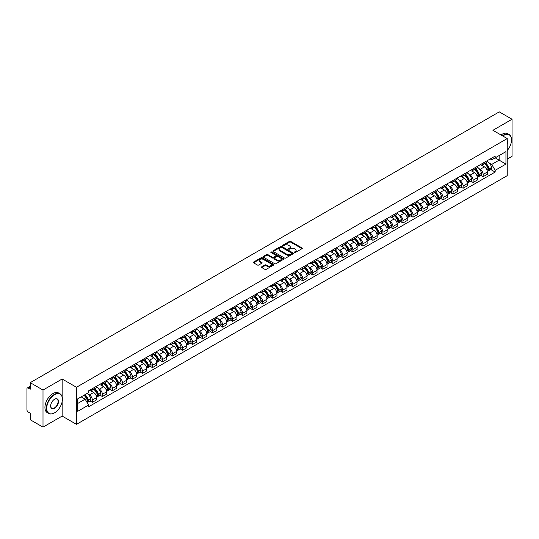<?xml version="1.0" encoding="UTF-8"?>
<svg xmlns="http://www.w3.org/2000/svg" width="539" height="539" viewBox="0 0 539 539"><rect width="100%" height="100%" fill="white"/><g stroke="black" fill="none" stroke-linecap="round" stroke-linejoin="round"><path stroke-width="0.81" d="M294.442 252.542A0.627 0.357 0 0 0 295.325 252.542L302.022 248.674A0.889 0.512 0 0 0 302.285 248.311A0.889 0.512 0 0 0 302.022 247.947L290.676 241.398A0.889 0.512 0 0 0 289.416 241.398L282.712 245.265A0.627 0.357 0 0 0 283.595 245.771L284.464 245.272A2.857 1.651 0 0 1 288.5 245.272L289.443 245.818A2.857 1.651 0 0 1 290.278 246.983A2.857 1.651 0 0 1 289.443 248.149L288.581 248.647A0.627 0.357 0 0 0 289.463 249.159L290.326 248.661A2.857 1.651 0 0 1 294.361 248.661L295.311 249.207A2.857 1.651 0 0 1 296.147 250.365A2.857 1.651 0 0 1 295.311 251.531L294.442 252.036A0.627 0.357 0 0 0 294.442 252.542L294.442 252.036M261.732 266.805A0.889 0.512 0 0 0 261.476 267.169A0.889 0.512 0 0 0 261.732 267.533L264.918 269.372A0.889 0.512 0 0 0 266.178 269.372L273.617 265.073A0.889 0.512 0 0 0 273.879 264.71A0.889 0.512 0 0 0 273.617 264.346L262.271 257.797A0.889 0.512 0 0 0 261.011 257.797L253.566 262.089A0.889 0.512 0 0 0 253.31 262.453A0.889 0.512 0 0 0 253.566 262.816L257.413 265.04A0.889 0.512 0 0 0 258.673 265.04L261.86 263.2A0.889 0.512 0 0 0 262.122 262.837A0.889 0.512 0 0 0 261.86 262.473L259.953 261.375A2.385 1.374 0 0 1 259.252 260.398A2.385 1.374 0 0 1 260.728 259.124A2.385 1.374 0 0 1 263.328 259.421L270.8 263.739A2.385 1.374 0 0 1 271.494 264.71A2.385 1.374 0 0 1 270.026 265.983A2.385 1.374 0 0 1 267.425 265.687L266.178 264.966A0.889 0.512 0 0 0 264.918 264.966L261.732 266.805L261.732 267.533M76.477 387.265L62.153 378.998L43.005 390.047L30.224 382.663L499.269 111.869L512.05 119.247L492.909 130.297L507.233 138.57L76.477 387.265L76.477 424.348L507.233 175.653L507.233 138.57M284.525 258.053A0.889 0.512 0 0 0 285.785 258.053L293.229 253.754A0.889 0.512 0 0 0 293.486 253.391A0.889 0.512 0 0 0 293.229 253.027L281.877 246.471A0.889 0.512 0 0 0 280.617 246.471L273.179 250.77A0.889 0.512 0 0 0 272.916 251.134A0.889 0.512 0 0 0 273.179 251.497L284.525 258.053M271.252 252.676A0.627 0.357 0 0 1 271.885 252.764L283.413 259.421L275.981 263.712A0.889 0.512 0 0 1 274.722 263.712L263.376 257.157L266.556 255.331L266.556 254.59L263.376 256.429A0.889 0.512 0 0 0 263.113 256.793A0.889 0.512 0 0 0 263.376 257.157L263.376 256.429M266.556 255.331A0.889 0.512 0 0 1 267.816 255.331L267.816 254.59A0.889 0.512 0 0 0 266.556 254.59M267.816 254.59L272.417 257.251A0.889 0.512 0 0 0 273.684 257.251L275.793 256.032A0.889 0.512 0 0 0 276.056 255.668A0.889 0.512 0 0 0 275.793 255.304L271.002 252.535A0.627 0.357 0 0 1 271.885 252.023L283.42 258.686A0.889 0.512 0 0 1 283.682 259.05A0.889 0.512 0 0 1 283.42 259.414L283.42 258.686M43.005 390.047L43.005 427.131L30.224 419.753L30.224 413.191L28.237 412.039A1.819 1.051 -120 0 1 26.95 409.815L26.95 388.821A1.819 1.051 -120 0 1 27.327 387.992L30.224 386.315M507.233 159.113L512.05 156.337L512.05 119.247M43.005 427.131L62.153 416.081L76.477 424.348M30.224 382.663L30.224 389.232L28.237 388.08A1.819 1.051 -120 0 0 27.327 387.992M483.146 163.047A4.177 2.412 60 0 1 482.277 164.921L486.522 162.475A4.177 2.412 -120 0 0 487.384 160.595M479.124 168.694L480.188 169.313A4.177 2.412 60 0 1 483.146 174.434L487.384 171.981A4.177 2.412 -120 0 0 484.426 166.868L481.394 165.116M487.384 171.981L487.384 174.245L483.146 176.691L480.849 175.364M482.277 164.921A4.177 2.412 60 0 1 480.222 164.732M483.146 174.434L483.146 176.691M473.121 168.828A4.177 2.412 60 0 1 472.258 170.708L476.496 168.262A4.177 2.412 -120 0 0 477.365 166.383M470.823 181.151L473.121 182.478L477.365 180.033L477.365 177.769A4.177 2.412 -120 0 0 474.408 172.648L471.376 170.897M472.258 170.708A4.177 2.412 60 0 1 470.203 170.519M469.098 174.481L470.17 175.101A4.177 2.412 60 0 1 473.121 180.215L473.121 182.478M463.102 174.616A4.177 2.412 60 0 1 462.24 176.496L466.478 174.043A4.177 2.412 -120 0 0 467.34 172.17M460.805 186.939L463.102 188.266L467.34 185.814L467.34 183.556A4.177 2.412 -120 0 0 464.389 178.436L461.35 176.684M462.24 176.496A4.177 2.412 60 0 1 460.178 176.307M459.08 180.269L460.151 180.882A4.177 2.412 60 0 1 463.102 186.002L463.102 188.266M453.083 180.403A4.177 2.412 60 0 1 452.214 182.276L456.459 179.831A4.177 2.412 -120 0 0 457.321 177.958M450.786 192.719L453.083 194.047L457.321 191.601L457.321 189.337A4.177 2.412 -120 0 0 454.37 184.223L451.332 182.472M452.214 182.276A4.177 2.412 60 0 1 450.159 182.088M449.061 186.049L450.126 186.669A4.177 2.412 60 0 1 453.083 191.79L453.083 194.047M443.065 186.184A4.177 2.412 60 0 1 442.196 188.064L446.433 185.618A4.177 2.412 -120 0 0 447.303 183.738M440.761 198.507L443.065 199.834L447.303 197.389L447.303 195.125A4.177 2.412 -120 0 0 444.345 190.004L441.313 188.252M442.196 188.064A4.177 2.412 60 0 1 440.141 187.875M439.036 191.837L440.107 192.457A4.177 2.412 60 0 1 443.065 197.57L443.065 199.834M433.039 191.972A4.177 2.412 60 0 1 432.177 193.851L436.415 191.399A4.177 2.412 -120 0 0 437.284 189.526M430.742 204.294L433.039 205.622L437.284 203.169L437.284 200.912A4.177 2.412 -120 0 0 434.326 195.792L431.294 194.04M432.177 193.851A4.177 2.412 60 0 1 430.122 193.663M429.017 197.624L430.088 198.237A4.177 2.412 60 0 1 433.039 203.358L433.039 205.622M423.021 197.759A4.177 2.412 60 0 1 422.158 199.632L426.396 197.186A4.177 2.412 -120 0 0 427.259 195.313M420.723 210.075L423.021 211.403L427.259 208.957L427.259 206.693A4.177 2.412 -120 0 0 424.308 201.579L421.269 199.828M422.158 199.632A4.177 2.412 60 0 1 420.097 199.443M418.998 203.405L420.063 204.025A4.177 2.412 60 0 1 423.021 209.145L423.021 211.403M413.002 203.547A4.177 2.412 60 0 1 412.133 205.42L416.377 202.974A4.177 2.412 -120 0 0 417.24 201.094M410.698 215.863L413.002 217.19L417.24 214.744L417.24 212.481A4.177 2.412 -120 0 0 414.282 207.36L411.25 205.608M412.133 205.42A4.177 2.412 60 0 1 410.078 205.231M408.98 209.193L410.044 209.812A4.177 2.412 60 0 1 413.002 214.926L413.002 217.19M402.977 209.327A4.177 2.412 60 0 1 402.114 211.207L406.352 208.755A4.177 2.412 -120 0 0 407.221 206.882M400.679 221.65L402.977 222.978L407.221 220.532L407.221 218.268A4.177 2.412 -120 0 0 404.263 213.148L401.232 211.396M402.114 211.207A4.177 2.412 60 0 1 400.059 211.018M398.954 214.98L400.026 215.593A4.177 2.412 60 0 1 402.977 220.714L402.977 222.978M392.958 215.115A4.177 2.412 60 0 1 392.096 216.988L396.333 214.542A4.177 2.412 -120 0 0 397.196 212.669M390.66 227.431L392.958 228.758L397.196 226.313L397.196 224.049A4.177 2.412 -120 0 0 394.245 218.935L391.206 217.183M392.096 216.988A4.177 2.412 60 0 1 390.034 216.799M388.936 220.768L390.007 221.381A4.177 2.412 60 0 1 392.958 226.501L392.958 228.758M382.939 220.902A4.177 2.412 60 0 1 382.07 222.775L386.315 220.33A4.177 2.412 -120 0 0 387.177 218.45M380.642 233.219L382.939 234.546L387.177 232.1L387.177 229.836A4.177 2.412 -120 0 0 384.226 224.723L381.188 222.964M382.07 222.775A4.177 2.412 60 0 1 380.015 222.587M378.917 226.548L379.982 227.168A4.177 2.412 60 0 1 382.939 232.282L382.939 234.546M372.921 226.683A4.177 2.412 60 0 1 372.051 228.563L376.289 226.111A4.177 2.412 -120 0 0 377.159 224.237M370.616 239.006L372.921 240.333L377.159 237.888L377.159 235.624A4.177 2.412 -120 0 0 374.201 230.503L371.169 228.752M372.051 228.563A4.177 2.412 60 0 1 369.997 228.374M368.892 232.336L369.963 232.949A4.177 2.412 60 0 1 372.921 238.07L372.921 240.333M362.895 232.471A4.177 2.412 60 0 1 362.033 234.344L366.271 231.898A4.177 2.412 -120 0 0 367.133 230.025M360.598 244.794L362.895 246.121L367.14 243.668L367.14 241.405A4.177 2.412 -120 0 0 364.182 236.291L361.15 234.539M362.033 234.344A4.177 2.412 60 0 1 359.978 234.155M358.873 238.123L359.944 238.737A4.177 2.412 60 0 1 362.895 243.857L362.895 246.121M352.877 238.258A4.177 2.412 60 0 1 352.014 240.131L356.252 237.686A4.177 2.412 -120 0 0 357.114 235.806M350.579 250.574L352.877 251.902L357.114 249.456L357.114 247.192A4.177 2.412 -120 0 0 354.163 242.078L351.125 240.327M352.014 240.131A4.177 2.412 60 0 1 349.952 239.943M348.854 243.904L349.919 244.524A4.177 2.412 60 0 1 352.877 249.638L352.877 251.902M342.858 244.039A4.177 2.412 60 0 1 341.989 245.919L346.227 243.466A4.177 2.412 -120 0 0 347.096 241.593M340.554 256.362L342.858 257.689L347.096 255.243L347.096 252.98A4.177 2.412 -120 0 0 344.138 247.859L341.106 246.107M341.989 245.919A4.177 2.412 60 0 1 339.934 245.73M338.829 249.692L339.9 250.312A4.177 2.412 60 0 1 342.858 255.425L342.858 257.689M332.832 249.826A4.177 2.412 60 0 1 331.97 251.7L336.208 249.254A4.177 2.412 -120 0 0 337.077 247.381M330.535 262.149L332.832 263.477L337.077 261.024L337.077 258.767A4.177 2.412 -120 0 0 334.119 253.647L331.087 251.895M331.97 251.7A4.177 2.412 60 0 1 329.915 251.511M328.81 255.479L329.881 256.092A4.177 2.412 60 0 1 332.832 261.213L332.832 263.477M322.814 255.614A4.177 2.412 60 0 1 321.951 257.487L326.189 255.041A4.177 2.412 -120 0 0 327.052 253.162M320.516 267.93L322.814 269.257L327.052 266.812L327.052 264.548A4.177 2.412 -120 0 0 324.101 259.434L321.062 257.682M321.951 257.487A4.177 2.412 60 0 1 319.89 257.298M318.792 261.26L319.863 261.88A4.177 2.412 60 0 1 322.814 266.994L322.814 269.257M312.795 261.395A4.177 2.412 60 0 1 311.926 263.275L316.171 260.822A4.177 2.412 -120 0 0 317.033 258.949M310.498 273.718L312.795 275.045L317.033 272.599L317.033 270.335A4.177 2.412 -120 0 0 314.082 265.215L311.043 263.463M311.926 263.275A4.177 2.412 60 0 1 309.871 263.086M308.773 267.048L309.837 267.667A4.177 2.412 60 0 1 312.795 272.781L312.795 275.045M302.777 267.182A4.177 2.412 60 0 1 301.907 269.055L306.145 266.61A4.177 2.412 -120 0 0 307.014 264.737M300.472 279.505L302.777 280.832L307.014 278.38L307.014 276.123A4.177 2.412 -120 0 0 304.057 271.002L301.025 269.251M301.907 269.055A4.177 2.412 60 0 1 299.852 268.867M298.747 272.835L299.819 273.448A4.177 2.412 60 0 1 302.777 278.569L302.777 280.832M292.751 272.97A4.177 2.412 60 0 1 291.889 274.843L296.127 272.397A4.177 2.412 -120 0 0 296.989 270.517M290.454 285.286L292.751 286.613L296.996 284.168L296.996 281.904A4.177 2.412 -120 0 0 294.038 276.79L291.006 275.038M291.889 274.843A4.177 2.412 60 0 1 289.827 274.654M288.729 278.616L289.8 279.236A4.177 2.412 60 0 1 292.751 284.356L292.751 286.613M282.732 278.751A4.177 2.412 60 0 1 281.87 280.63L286.108 278.178A4.177 2.412 -120 0 0 286.97 276.305M280.435 291.073L282.732 292.401L286.97 289.955L286.97 287.691A4.177 2.412 -120 0 0 284.019 282.571L280.981 280.819M281.87 280.63A4.177 2.412 60 0 1 279.808 280.442M278.71 284.403L279.775 285.023A4.177 2.412 60 0 1 282.732 290.137L282.732 292.401M272.714 284.538A4.177 2.412 60 0 1 271.845 286.411L276.083 283.965A4.177 2.412 -120 0 0 276.952 282.092M270.41 296.861L272.714 298.188L276.952 295.736L276.952 293.479A4.177 2.412 -120 0 0 273.994 288.358L270.962 286.607M271.845 286.411A4.177 2.412 60 0 1 269.79 286.222M268.685 290.191L269.756 290.804A4.177 2.412 60 0 1 272.714 295.924L272.714 298.188M262.688 290.326A4.177 2.412 60 0 1 261.826 292.199L266.064 289.753A4.177 2.412 -120 0 0 266.933 287.873M260.391 302.642L262.688 303.969L266.933 301.523L266.933 299.26A4.177 2.412 -120 0 0 263.975 294.146L260.943 292.394M261.826 292.199A4.177 2.412 60 0 1 259.771 292.01M258.666 295.972L259.737 296.591A4.177 2.412 60 0 1 262.688 301.712L262.688 303.969M252.67 296.106A4.177 2.412 60 0 1 251.807 297.986L256.045 295.534A4.177 2.412 -120 0 0 256.908 293.661M250.372 308.429L252.67 309.757L256.908 307.311L256.908 305.047A4.177 2.412 -120 0 0 253.957 299.927L250.918 298.175M251.807 297.986A4.177 2.412 60 0 1 249.746 297.797M248.647 301.759L249.719 302.379A4.177 2.412 60 0 1 252.67 307.493L252.67 309.757M242.651 301.894A4.177 2.412 60 0 1 241.782 303.767L246.027 301.321A4.177 2.412 -120 0 0 246.889 299.448M240.354 314.217L242.651 315.544L246.889 313.092L246.889 310.835A4.177 2.412 -120 0 0 243.938 305.714L240.899 303.962M241.782 303.767A4.177 2.412 60 0 1 239.727 303.578M238.629 307.547L239.693 308.16A4.177 2.412 60 0 1 242.651 313.28L242.651 315.544M232.632 307.681A4.177 2.412 60 0 1 231.763 309.554L236.001 307.109A4.177 2.412 -120 0 0 236.87 305.229M230.328 319.998L232.632 321.325L236.87 318.879L236.87 316.615A4.177 2.412 -120 0 0 233.913 311.502L230.881 309.75M231.763 309.554A4.177 2.412 60 0 1 229.708 309.366M228.603 313.327L229.675 313.947A4.177 2.412 60 0 1 232.632 319.068L232.632 321.325M222.607 313.462A4.177 2.412 60 0 1 221.745 315.342L225.982 312.896A4.177 2.412 -120 0 0 226.845 311.016M220.31 325.785L222.607 327.112L226.845 324.667L226.845 322.403A4.177 2.412 -120 0 0 223.894 317.282L220.862 315.531M221.745 315.342A4.177 2.412 60 0 1 219.683 315.153M218.585 319.115L219.656 319.735A4.177 2.412 60 0 1 222.607 324.849L222.607 327.112M212.588 319.25A4.177 2.412 60 0 1 211.726 321.123L215.964 318.677A4.177 2.412 -120 0 0 216.826 316.804M210.291 331.573L212.588 332.9L216.826 330.447L216.826 328.19A4.177 2.412 -120 0 0 213.875 323.07L210.837 321.318M211.726 321.123A4.177 2.412 60 0 1 209.664 320.941M208.566 324.902L209.631 325.516A4.177 2.412 60 0 1 212.588 330.636L212.588 332.9M202.57 325.037A4.177 2.412 60 0 1 201.701 326.91L205.938 324.465A4.177 2.412 -120 0 0 206.808 322.585M200.265 337.353L202.57 338.681L206.808 336.235L206.808 333.971A4.177 2.412 -120 0 0 203.85 328.857L200.818 327.106M201.701 326.91A4.177 2.412 60 0 1 199.646 326.722M198.541 330.683L199.612 331.303A4.177 2.412 60 0 1 202.57 336.424L202.57 338.681M192.544 330.818A4.177 2.412 60 0 1 191.682 332.698L195.92 330.252A4.177 2.412 -120 0 0 196.789 328.372M190.247 343.141L192.544 344.468L196.789 342.022L196.789 339.759A4.177 2.412 -120 0 0 193.831 334.638L190.799 332.886M191.682 332.698A4.177 2.412 60 0 1 189.627 332.509M188.522 336.471L189.593 337.091A4.177 2.412 60 0 1 192.544 342.204L192.544 344.468M182.526 336.606A4.177 2.412 60 0 1 181.663 338.485L185.901 336.033A4.177 2.412 -120 0 0 186.763 334.16M180.228 348.928L182.526 350.256L186.763 347.803L186.763 345.546A4.177 2.412 -120 0 0 183.812 340.426L180.774 338.674M181.663 338.485A4.177 2.412 60 0 1 179.602 338.297M178.503 342.258L179.575 342.871A4.177 2.412 60 0 1 182.526 347.992L182.526 350.256M172.507 342.393A4.177 2.412 60 0 1 171.638 344.266L175.882 341.82A4.177 2.412 -120 0 0 176.745 339.947M170.209 354.709L172.507 356.036L176.745 353.591L176.745 351.327A4.177 2.412 -120 0 0 173.787 346.213L170.755 344.461M171.638 344.266A4.177 2.412 60 0 1 169.583 344.077M168.485 348.039L169.549 348.659A4.177 2.412 60 0 1 172.507 353.779L172.507 356.036M162.482 348.174A4.177 2.412 60 0 1 161.619 350.054L165.857 347.608A4.177 2.412 -120 0 0 166.726 345.728M160.184 360.497L162.488 361.824L166.726 359.378L166.726 357.114A4.177 2.412 -120 0 0 163.768 351.994L160.737 350.242M161.619 350.054A4.177 2.412 60 0 1 159.564 349.865M158.459 353.827L159.531 354.446A4.177 2.412 60 0 1 162.488 359.56L162.488 361.824M152.463 353.961A4.177 2.412 60 0 1 151.6 355.841L155.838 353.389A4.177 2.412 -120 0 0 156.701 351.516M150.165 366.284L152.463 367.611L156.701 365.159L156.701 362.902A4.177 2.412 -120 0 0 153.75 357.781L150.718 356.03M151.6 355.841A4.177 2.412 60 0 1 149.539 355.652M148.441 359.614L149.512 360.227A4.177 2.412 60 0 1 152.463 365.348L152.463 367.611M142.444 359.749A4.177 2.412 60 0 1 141.575 361.622L145.82 359.176A4.177 2.412 -120 0 0 146.682 357.303M140.147 372.065L142.444 373.392L146.682 370.947L146.682 368.683A4.177 2.412 -120 0 0 143.731 363.569L140.692 361.817M141.575 361.622A4.177 2.412 60 0 1 139.52 361.433M138.422 365.395L139.486 366.015A4.177 2.412 60 0 1 142.444 371.135L142.444 373.392M132.426 365.536A4.177 2.412 60 0 1 131.556 367.409L135.794 364.964A4.177 2.412 -120 0 0 136.663 363.084M130.121 377.852L132.426 379.18L136.663 376.734L136.663 374.47A4.177 2.412 -120 0 0 133.706 369.35L130.674 367.598M131.556 367.409A4.177 2.412 60 0 1 129.501 367.221M128.397 371.182L129.468 371.802A4.177 2.412 60 0 1 132.426 376.916L132.426 379.18M122.4 371.317A4.177 2.412 60 0 1 121.538 373.197L125.776 370.744A4.177 2.412 -120 0 0 126.645 368.871M120.103 383.64L122.4 384.967L126.645 382.522L126.645 380.258A4.177 2.412 -120 0 0 123.687 375.137L120.655 373.386M121.538 373.197A4.177 2.412 60 0 1 119.483 373.008M118.378 376.97L119.449 377.583A4.177 2.412 60 0 1 122.4 382.703L122.4 384.967M112.382 377.105A4.177 2.412 60 0 1 111.519 378.978L115.757 376.532A4.177 2.412 -120 0 0 116.619 374.659M110.084 389.421L112.382 390.748L116.619 388.302L116.619 386.039A4.177 2.412 -120 0 0 113.668 380.925L110.63 379.173M111.519 378.978A4.177 2.412 60 0 1 109.457 378.789M108.359 382.757L109.43 383.37A4.177 2.412 60 0 1 112.382 388.491L112.382 390.748M102.363 382.892A4.177 2.412 60 0 1 101.494 384.765L105.738 382.319A4.177 2.412 -120 0 0 106.601 380.44M100.065 395.208L102.363 396.536L106.601 394.09L106.601 391.826A4.177 2.412 -120 0 0 103.643 386.706L100.611 384.954M101.494 384.765A4.177 2.412 60 0 1 99.439 384.576M98.341 388.538L99.405 389.158A4.177 2.412 60 0 1 102.363 394.272L102.363 396.536M92.337 388.673A4.177 2.412 60 0 1 91.475 390.553L95.713 388.1A4.177 2.412 -120 0 0 96.582 386.227M90.04 400.996L92.344 402.323L96.582 399.877L96.582 397.614A4.177 2.412 -120 0 0 93.624 392.493L90.592 390.741M91.475 390.553A4.177 2.412 60 0 1 89.42 390.364M88.315 394.326L89.386 394.939A4.177 2.412 60 0 1 92.344 400.059L92.344 402.323M490.241 158.951L491.75 159.82L505.946 151.621L499.141 155.555L499.141 160.15L491.75 164.415L489.142 162.913M77.757 403.435L85.149 399.17L88.551 405.065L77.757 411.297L77.757 398.833L88.551 392.608L88.551 390.863L495.159 156.108L495.159 157.853L505.946 164.085L495.159 170.317L491.75 164.415M505.946 151.621L505.946 164.085M88.551 405.065L88.551 406.81L495.159 172.056L495.159 170.317M62.153 378.998L62.153 396.845M62.153 401.69L62.153 416.081M85.149 399.17L81.167 396.872M490.867 169.583L495.159 172.056M294.692 252.629L295.311 252.272A2.857 1.651 0 0 0 296.147 251.113L296.147 250.365M290.278 246.983L290.278 247.724A2.857 1.651 0 0 1 289.443 248.89L288.83 249.247M302.022 247.947L302.022 248.674L290.676 242.139A0.889 0.512 0 0 0 289.416 242.139L282.962 245.858M293.229 253.027L293.229 253.754L281.877 247.212A0.889 0.512 0 0 0 280.617 247.212L273.192 251.504M291.653 253.647A0.627 0.357 0 0 0 291.653 253.135L281.688 247.381A0.627 0.357 0 0 0 280.806 247.381L279.889 247.913A2.857 1.651 0 0 0 279.054 249.079A2.857 1.651 0 0 0 279.889 250.244L286.701 254.172A2.857 1.651 0 0 0 290.737 254.172L291.653 253.647L291.653 254.388A0.627 0.357 0 0 0 291.835 254.132L291.835 253.391M279.054 249.079L279.054 249.82A2.857 1.651 0 0 0 279.889 250.985L279.889 250.244M291.653 254.388L290.737 254.913A2.857 1.651 0 0 1 286.701 254.913L279.889 250.985M267.816 255.331L272.417 257.992A0.889 0.512 0 0 0 273.684 257.992L275.793 256.773A0.889 0.512 0 0 0 276.056 256.409L276.056 255.668M277.194 260.007A2.385 1.374 0 0 0 279.795 260.303A2.385 1.374 0 0 0 281.27 259.03A2.385 1.374 0 0 0 280.57 258.06L277.935 256.537A0.889 0.512 0 0 0 276.675 256.537L274.567 257.757A0.889 0.512 0 0 0 274.304 258.12A0.889 0.512 0 0 0 274.567 258.484L277.194 260.007L277.194 260.748A2.385 1.374 0 0 0 279.795 261.044A2.385 1.374 0 0 0 281.27 259.771L281.27 259.03M274.304 258.12L274.304 258.861A0.889 0.512 0 0 0 274.567 259.225L274.567 258.484M277.194 260.748L274.567 259.225M271.494 264.71L271.494 265.451A2.385 1.374 0 0 1 270.026 266.724A2.385 1.374 0 0 1 267.425 266.428L266.178 265.707A0.889 0.512 0 0 0 264.918 265.707L261.745 267.539M259.252 260.398L259.252 261.139A2.385 1.374 0 0 0 259.953 262.116L259.953 261.375M261.86 262.473L261.86 263.2L259.953 262.116M273.617 264.346L273.617 265.073L262.271 258.538A0.889 0.512 0 0 0 261.011 258.538L253.579 262.823L253.566 262.089M484.723 163.512A5.72 3.301 60 0 1 484.75 163.526A5.72 3.301 60 0 1 488.516 168.667L488.55 168.781A1.112 0.64 60 0 1 488.374 169.657A1.112 0.64 60 0 1 488.347 169.67M484.473 163.654A6.906 3.989 60 0 1 488.267 169.354L488.3 169.468A2.291 1.327 60 0 1 487.936 171.274L487.364 171.604M488.327 170.762A2.291 1.327 -120 0 0 488.967 170.681A2.291 1.327 -120 0 0 489.324 168.875L489.291 168.761A6.906 3.989 -120 0 0 485.498 163.061M487.296 161.329A6.906 3.989 60 0 1 491.635 167.407L491.669 167.521A2.291 1.327 60 0 1 491.312 169.327L488.967 170.681M482.115 165.001A6.906 3.989 60 0 1 483.557 166.362M486.912 166.376L487.795 166.881M474.704 169.3A5.72 3.301 60 0 1 474.731 169.313A5.72 3.301 60 0 1 478.497 174.447L478.531 174.569A1.112 0.64 60 0 1 478.356 175.444A1.112 0.64 60 0 1 478.329 175.458M474.448 169.441A6.906 3.989 60 0 1 478.241 175.135L478.282 175.256A2.291 1.327 60 0 1 477.918 177.055L477.345 177.385M478.309 176.549A2.291 1.327 -120 0 0 478.942 176.462A2.291 1.327 -120 0 0 479.306 174.663L479.272 174.542A6.906 3.989 -120 0 0 475.479 168.848M477.278 167.117A6.906 3.989 60 0 1 481.617 173.194L481.65 173.309A2.291 1.327 60 0 1 481.287 175.108L478.942 176.462M472.097 170.789A6.906 3.989 60 0 1 473.538 172.15M476.894 172.157L477.776 172.669M464.679 175.081A5.72 3.301 60 0 1 464.712 175.101A5.72 3.301 60 0 1 468.472 180.235L468.506 180.356A1.112 0.64 60 0 1 468.33 181.225A1.112 0.64 60 0 1 468.31 181.239M464.429 175.229A6.906 3.989 60 0 1 468.223 180.922L468.256 181.043A2.291 1.327 60 0 1 467.892 182.842L467.326 183.172M468.29 182.337A2.291 1.327 -120 0 0 468.923 182.249A2.291 1.327 -120 0 0 469.287 180.45L469.253 180.329A6.906 3.989 -120 0 0 465.46 174.636M467.259 172.904A6.906 3.989 60 0 1 471.598 178.975L471.632 179.096A2.291 1.327 60 0 1 471.268 180.895L468.923 182.249M462.078 176.57A6.906 3.989 60 0 1 463.52 177.931M466.875 177.944L467.751 178.449M454.66 180.868A5.72 3.301 60 0 1 454.687 180.882A5.72 3.301 60 0 1 458.453 186.022L458.487 186.137A1.112 0.64 60 0 1 458.312 187.013A1.112 0.64 60 0 1 458.285 187.026M454.411 181.01A6.906 3.989 60 0 1 458.204 186.71L458.238 186.824A2.291 1.327 60 0 1 457.874 188.63L457.308 188.96M458.265 188.118A2.291 1.327 -120 0 0 458.905 188.037A2.291 1.327 -120 0 0 459.262 186.231L459.228 186.117A6.906 3.989 -120 0 0 455.435 180.417M457.234 178.685A6.906 3.989 60 0 1 461.573 184.762L461.606 184.877A2.291 1.327 60 0 1 461.249 186.683L458.905 188.037M452.053 182.357A6.906 3.989 60 0 1 453.494 183.718M456.85 183.732L457.732 184.237M444.641 186.656A5.72 3.301 60 0 1 444.668 186.669A5.72 3.301 60 0 1 448.435 191.803L448.468 191.924A1.112 0.64 60 0 1 448.293 192.8A1.112 0.64 60 0 1 448.266 192.814M444.392 186.797A6.906 3.989 60 0 1 448.185 192.497L448.219 192.612A2.291 1.327 60 0 1 447.855 194.411L447.282 194.741M448.246 193.905A2.291 1.327 -120 0 0 448.879 193.818A2.291 1.327 -120 0 0 449.243 192.019L449.209 191.897A6.906 3.989 -120 0 0 445.416 186.204M447.215 184.473A6.906 3.989 60 0 1 451.554 190.55L451.588 190.665A2.291 1.327 60 0 1 451.224 192.463L448.879 193.818M442.034 188.145A6.906 3.989 60 0 1 443.476 189.506M446.831 189.512L447.714 190.024M434.616 192.436A5.72 3.301 60 0 1 434.65 192.457A5.72 3.301 60 0 1 438.416 197.591L438.45 197.712A1.112 0.64 60 0 1 438.268 198.581A1.112 0.64 60 0 1 438.247 198.595M434.367 192.585A6.906 3.989 60 0 1 438.16 198.278L438.194 198.399A2.291 1.327 60 0 1 437.836 200.198L437.264 200.528M438.227 199.693A2.291 1.327 -120 0 0 438.861 199.605A2.291 1.327 -120 0 0 439.224 197.806L439.191 197.685A6.906 3.989 -120 0 0 435.397 191.992M437.196 190.26A6.906 3.989 60 0 1 441.535 196.331L441.569 196.452A2.291 1.327 60 0 1 441.205 198.251L438.861 199.605M432.015 193.925A6.906 3.989 60 0 1 433.457 195.286M436.812 195.3L437.695 195.805M507.233 150.502A11.083 6.401 120 0 0 511.538 139.945A11.083 6.401 120 0 0 503.702 135.417A11.083 6.401 120 0 0 502.786 136.003M502.422 135.794A11.353 6.556 -60 0 1 503.507 135.08A11.353 6.556 -60 0 1 509.187 134.521A11.353 6.556 -60 0 1 511.538 139.722A11.353 6.556 -60 0 1 511.538 139.83M507.233 140.47A5.538 3.2 -60 0 1 507.233 144.385M501.014 134.979A11.353 6.556 -60 0 1 502.092 134.265A11.353 6.556 -60 0 1 507.772 133.706L509.187 134.521M54.378 412.928L54.574 412.82A11.083 6.401 120 0 0 62.409 399.244A11.083 6.401 120 0 0 54.574 394.716A11.083 6.401 120 0 0 46.731 408.292A11.083 6.401 120 0 0 54.574 412.82L54.378 412.928A11.353 6.556 -60 0 1 48.699 413.494A11.353 6.556 -60 0 1 46.96 404.391A11.353 6.556 -60 0 1 54.378 394.386A11.353 6.556 -60 0 1 60.058 393.82A11.353 6.556 -60 0 1 62.409 399.022A11.353 6.556 -60 0 1 62.409 399.136M54.574 399.244L54.574 399.244A5.538 3.2 -60 0 1 58.488 401.508A5.538 3.2 -60 0 1 54.574 408.292A5.538 3.2 -60 0 1 50.653 406.029A5.538 3.2 -60 0 1 54.574 399.244L54.574 399.244M50.653 405.914A5.269 3.039 120 0 0 51.744 408.218A5.269 3.039 120 0 0 54.378 407.956A5.269 3.039 120 0 0 57.821 403.313A5.269 3.039 120 0 0 57.013 399.096A5.269 3.039 120 0 0 54.473 399.305M48.699 413.494L47.291 412.672A11.353 6.556 -60 0 1 45.545 403.576A11.353 6.556 -60 0 1 52.963 393.571A11.353 6.556 -60 0 1 58.643 393.005L60.058 393.82M424.597 198.224A5.72 3.301 60 0 1 424.624 198.237A5.72 3.301 60 0 1 428.39 203.378L428.424 203.493A1.112 0.64 60 0 1 428.249 204.369A1.112 0.64 60 0 1 428.222 204.382M424.348 198.365A6.906 3.989 60 0 1 428.141 204.065L428.175 204.18A2.291 1.327 60 0 1 427.811 205.986L427.245 206.316M428.209 205.48A2.291 1.327 -120 0 0 428.842 205.393A2.291 1.327 -120 0 0 429.206 203.587L429.172 203.472A6.906 3.989 -120 0 0 425.372 197.773M427.171 196.041A6.906 3.989 60 0 1 431.517 202.118L431.55 202.24A2.291 1.327 60 0 1 431.187 204.038L428.842 205.393M421.99 199.713A6.906 3.989 60 0 1 423.432 201.074M426.794 201.087L427.67 201.593M414.579 204.011A5.72 3.301 60 0 1 414.606 204.025A5.72 3.301 60 0 1 418.372 209.159L418.405 209.28A1.112 0.64 60 0 1 418.23 210.156A1.112 0.64 60 0 1 418.203 210.17M414.329 204.153A6.906 3.989 60 0 1 418.123 209.853L418.156 209.967A2.291 1.327 60 0 1 417.792 211.766L417.22 212.096M418.183 211.261A2.291 1.327 -120 0 0 418.823 211.173A2.291 1.327 -120 0 0 419.18 209.375L419.147 209.253A6.906 3.989 -120 0 0 415.353 203.56M417.152 201.829A6.906 3.989 60 0 1 421.491 207.906L421.525 208.02A2.291 1.327 60 0 1 421.168 209.819L418.823 211.173M411.971 205.5A6.906 3.989 60 0 1 413.413 206.861M416.768 206.868L417.651 207.38M404.56 209.792A5.72 3.301 60 0 1 404.587 209.812A5.72 3.301 60 0 1 408.353 214.946L408.387 215.068A1.112 0.64 60 0 1 408.212 215.937A1.112 0.64 60 0 1 408.185 215.95M404.304 209.941A6.906 3.989 60 0 1 408.097 215.634L408.131 215.755A2.291 1.327 60 0 1 407.774 217.554L407.201 217.884M408.164 217.049A2.291 1.327 -120 0 0 408.798 216.961A2.291 1.327 -120 0 0 409.162 215.162L409.128 215.041A6.906 3.989 -120 0 0 405.335 209.348M407.134 207.616A6.906 3.989 60 0 1 411.473 213.687L411.506 213.808A2.291 1.327 60 0 1 411.142 215.607L408.798 216.961M401.953 211.288A6.906 3.989 60 0 1 403.394 212.649M406.75 212.656L407.632 213.161M394.535 215.58A5.72 3.301 60 0 1 394.561 215.593A5.72 3.301 60 0 1 398.328 220.734L398.361 220.849A1.112 0.64 60 0 1 398.186 221.724A1.112 0.64 60 0 1 398.166 221.738M394.285 215.721A6.906 3.989 60 0 1 398.078 221.421L398.112 221.542A2.291 1.327 60 0 1 397.748 223.341L397.182 223.672M398.146 222.836A2.291 1.327 -120 0 0 398.779 222.748A2.291 1.327 -120 0 0 399.143 220.943L399.109 220.828A6.906 3.989 -120 0 0 395.316 215.128M397.115 213.397A6.906 3.989 60 0 1 401.454 219.474L401.488 219.595A2.291 1.327 60 0 1 401.124 221.394L398.779 222.748M391.934 217.069A6.906 3.989 60 0 1 393.376 218.43M396.731 218.443L397.607 218.949M384.516 221.367A5.72 3.301 60 0 1 384.543 221.381A5.72 3.301 60 0 1 388.309 226.515L388.343 226.636A1.112 0.64 60 0 1 388.168 227.512A1.112 0.64 60 0 1 388.141 227.525M384.267 221.509A6.906 3.989 60 0 1 388.06 227.209L388.093 227.323A2.291 1.327 60 0 1 387.73 229.129L387.157 229.452M388.12 228.617A2.291 1.327 -120 0 0 388.76 228.529A2.291 1.327 -120 0 0 389.118 226.73L389.084 226.616A6.906 3.989 -120 0 0 385.291 220.916M387.09 219.184A6.906 3.989 60 0 1 391.429 225.262L391.462 225.376A2.291 1.327 60 0 1 391.105 227.182L388.76 228.529M381.908 222.856A6.906 3.989 60 0 1 383.35 224.217M386.706 224.224L387.588 224.736M374.497 227.148A5.72 3.301 60 0 1 374.524 227.168A5.72 3.301 60 0 1 378.29 232.302L378.324 232.424A1.112 0.64 60 0 1 378.149 233.293A1.112 0.64 60 0 1 378.122 233.306M374.241 227.296A6.906 3.989 60 0 1 378.041 232.989L378.075 233.111A2.291 1.327 60 0 1 377.711 234.91L377.138 235.24M378.102 234.404A2.291 1.327 -120 0 0 378.735 234.317A2.291 1.327 -120 0 0 379.099 232.518L379.065 232.397A6.906 3.989 -120 0 0 375.272 226.703M377.071 224.972A6.906 3.989 60 0 1 381.41 231.042L381.444 231.164A2.291 1.327 60 0 1 381.08 232.963L378.735 234.317M371.89 228.644A6.906 3.989 60 0 1 373.332 230.005M376.687 230.012L377.569 230.517M364.472 232.936A5.72 3.301 60 0 1 364.505 232.949A5.72 3.301 60 0 1 368.272 238.09L368.305 238.204A1.112 0.64 60 0 1 368.124 239.08A1.112 0.64 60 0 1 368.103 239.094M364.223 233.077A6.906 3.989 60 0 1 368.016 238.777L368.049 238.898A2.291 1.327 60 0 1 367.692 240.697L367.12 241.027M368.083 240.192A2.291 1.327 -120 0 0 368.716 240.104A2.291 1.327 -120 0 0 369.08 238.299L369.047 238.184A6.906 3.989 -120 0 0 365.253 232.484M367.052 230.759A6.906 3.989 60 0 1 371.391 236.83L371.425 236.951A2.291 1.327 60 0 1 371.061 238.75L368.716 240.104M361.871 234.425A6.906 3.989 60 0 1 363.313 235.786M366.668 235.799L367.551 236.304M354.453 238.723A5.72 3.301 60 0 1 354.48 238.737A5.72 3.301 60 0 1 358.246 243.871L358.28 243.992A1.112 0.64 60 0 1 358.105 244.868A1.112 0.64 60 0 1 358.078 244.881M354.204 238.865A6.906 3.989 60 0 1 357.997 244.565L358.031 244.679A2.291 1.327 60 0 1 357.667 246.485L357.101 246.808M358.058 245.973A2.291 1.327 -120 0 0 358.698 245.885A2.291 1.327 -120 0 0 359.062 244.086L359.028 243.972A6.906 3.989 -120 0 0 355.228 238.272M357.027 236.54A6.906 3.989 60 0 1 361.373 242.617L361.406 242.732A2.291 1.327 60 0 1 361.042 244.538L358.698 245.885M351.846 240.212A6.906 3.989 60 0 1 353.288 241.573M356.65 241.58L357.525 242.092M344.434 244.504A5.72 3.301 60 0 1 344.461 244.524A5.72 3.301 60 0 1 348.228 249.658L348.261 249.779A1.112 0.64 60 0 1 348.086 250.648A1.112 0.64 60 0 1 348.059 250.662M344.185 244.652A6.906 3.989 60 0 1 347.978 250.345L348.012 250.467A2.291 1.327 60 0 1 347.648 252.265L347.076 252.596M348.039 251.76A2.291 1.327 -120 0 0 348.679 251.673A2.291 1.327 -120 0 0 349.036 249.874L349.002 249.752A6.906 3.989 -120 0 0 345.209 244.059M347.008 242.328A6.906 3.989 60 0 1 351.347 248.398L351.381 248.519A2.291 1.327 60 0 1 351.024 250.318L348.679 251.673M341.827 246A6.906 3.989 60 0 1 343.269 247.361M346.624 247.367L347.507 247.873M334.409 250.291A5.72 3.301 60 0 1 334.443 250.312A5.72 3.301 60 0 1 338.209 255.446L338.243 255.56A1.112 0.64 60 0 1 338.068 256.436A1.112 0.64 60 0 1 338.041 256.449M334.16 250.44A6.906 3.989 60 0 1 337.953 256.133L337.987 256.254A2.291 1.327 60 0 1 337.63 258.053L337.057 258.383M338.02 257.548A2.291 1.327 -120 0 0 338.654 257.46A2.291 1.327 -120 0 0 339.018 255.661L338.984 255.54A6.906 3.989 -120 0 0 335.191 249.84M336.99 248.115A6.906 3.989 60 0 1 341.328 254.186L341.362 254.307A2.291 1.327 60 0 1 340.998 256.106L338.654 257.46M331.808 251.78A6.906 3.989 60 0 1 333.25 253.141M336.606 253.155L337.488 253.66M324.39 256.079A5.72 3.301 60 0 1 324.417 256.092A5.72 3.301 60 0 1 328.184 261.226L328.217 261.348A1.112 0.64 60 0 1 328.042 262.224A1.112 0.64 60 0 1 328.022 262.237M324.141 256.22A6.906 3.989 60 0 1 327.934 261.92L327.968 262.035A2.291 1.327 60 0 1 327.604 263.841L327.038 264.164M328.002 263.328A2.291 1.327 -120 0 0 328.635 263.248A2.291 1.327 -120 0 0 328.999 261.442L328.965 261.327A6.906 3.989 -120 0 0 325.172 255.627M326.964 253.896A6.906 3.989 60 0 1 331.31 259.973L331.344 260.088A2.291 1.327 60 0 1 330.98 261.893L328.635 263.248M321.79 257.568A6.906 3.989 60 0 1 323.232 258.929M326.587 258.936L327.463 259.448M314.372 261.86A5.72 3.301 60 0 1 314.399 261.88A5.72 3.301 60 0 1 318.165 267.014L318.199 267.135A1.112 0.64 60 0 1 318.023 268.004A1.112 0.64 60 0 1 317.997 268.018M314.122 262.008A6.906 3.989 60 0 1 317.916 267.701L317.949 267.822A2.291 1.327 60 0 1 317.586 269.621L317.013 269.951M317.976 269.116A2.291 1.327 -120 0 0 318.616 269.028A2.291 1.327 -120 0 0 318.973 267.229L318.94 267.108A6.906 3.989 -120 0 0 315.147 261.415M316.945 259.683A6.906 3.989 60 0 1 321.284 265.754L321.318 265.875A2.291 1.327 60 0 1 320.961 267.674L318.616 269.028M311.764 263.355A6.906 3.989 60 0 1 313.206 264.716M316.561 264.723L317.444 265.228M304.353 267.647A5.72 3.301 60 0 1 304.38 267.667A5.72 3.301 60 0 1 308.146 272.801L308.18 272.916A1.112 0.64 60 0 1 308.005 273.792A1.112 0.64 60 0 1 307.978 273.805M304.097 267.795A6.906 3.989 60 0 1 307.897 273.489L307.931 273.61A2.291 1.327 60 0 1 307.567 275.409L306.994 275.739M307.958 274.903A2.291 1.327 -120 0 0 308.591 274.816A2.291 1.327 -120 0 0 308.955 273.017L308.921 272.896A6.906 3.989 -120 0 0 305.128 267.196M306.927 265.471A6.906 3.989 60 0 1 311.266 271.541L311.299 271.663A2.291 1.327 60 0 1 310.936 273.462L308.591 274.816M301.746 269.136A6.906 3.989 60 0 1 303.188 270.497M306.543 270.511L307.425 271.016M294.328 273.435A5.72 3.301 60 0 1 294.361 273.448A5.72 3.301 60 0 1 298.128 278.582L298.161 278.703A1.112 0.64 60 0 1 297.979 279.579A1.112 0.64 60 0 1 297.959 279.593M294.078 273.576A6.906 3.989 60 0 1 297.872 279.276L297.905 279.391A2.291 1.327 60 0 1 297.548 281.196L296.976 281.52M297.939 280.684A2.291 1.327 -120 0 0 298.572 280.603A2.291 1.327 -120 0 0 298.936 278.798L298.902 278.683A6.906 3.989 -120 0 0 295.109 272.983M296.908 271.252A6.906 3.989 60 0 1 301.247 277.329L301.281 277.444A2.291 1.327 60 0 1 300.917 279.249L298.572 280.603M291.727 274.924A6.906 3.989 60 0 1 293.169 276.285M296.524 276.291L297.407 276.803M284.309 279.215A5.72 3.301 60 0 1 284.336 279.236A5.72 3.301 60 0 1 288.102 284.37L288.136 284.491A1.112 0.64 60 0 1 287.961 285.36A1.112 0.64 60 0 1 287.934 285.374M284.06 279.364A6.906 3.989 60 0 1 287.853 285.057L287.887 285.178A2.291 1.327 60 0 1 287.523 286.977L286.957 287.307M287.914 286.472A2.291 1.327 -120 0 0 288.554 286.384A2.291 1.327 -120 0 0 288.917 284.585L288.884 284.464A6.906 3.989 -120 0 0 285.084 278.771M286.883 277.039A6.906 3.989 60 0 1 291.228 283.11L291.262 283.231A2.291 1.327 60 0 1 290.898 285.03L288.554 286.384M281.702 280.711A6.906 3.989 60 0 1 283.143 282.072M286.505 282.079L287.381 282.591M274.29 285.003A5.72 3.301 60 0 1 274.317 285.023A5.72 3.301 60 0 1 278.084 290.157L278.117 290.272A1.112 0.64 60 0 1 277.942 291.148A1.112 0.64 60 0 1 277.915 291.161M274.041 285.151A6.906 3.989 60 0 1 277.834 290.844L277.868 290.966A2.291 1.327 60 0 1 277.504 292.765L276.931 293.095M277.895 292.259A2.291 1.327 -120 0 0 278.535 292.172A2.291 1.327 -120 0 0 278.892 290.373L278.858 290.251A6.906 3.989 -120 0 0 275.065 284.558M276.864 282.827A6.906 3.989 60 0 1 281.203 288.897L281.237 289.019A2.291 1.327 60 0 1 280.873 290.817L278.535 292.172M271.683 286.492A6.906 3.989 60 0 1 273.125 287.853M276.48 287.866L277.363 288.372M264.265 290.791A5.72 3.301 60 0 1 264.299 290.804A5.72 3.301 60 0 1 268.065 295.938L268.099 296.059A1.112 0.64 60 0 1 267.923 296.935A1.112 0.64 60 0 1 267.896 296.949M264.016 290.932A6.906 3.989 60 0 1 267.809 296.632L267.843 296.746A2.291 1.327 60 0 1 267.485 298.552L266.913 298.882M267.876 298.04A2.291 1.327 -120 0 0 268.51 297.959A2.291 1.327 -120 0 0 268.873 296.154L268.84 296.039A6.906 3.989 -120 0 0 265.047 290.339M266.845 288.608A6.906 3.989 60 0 1 271.184 294.685L271.218 294.799A2.291 1.327 60 0 1 270.854 296.605L268.51 297.959M261.664 292.279A6.906 3.989 60 0 1 263.106 293.64M266.461 293.647L267.344 294.159M254.246 296.571A5.72 3.301 60 0 1 254.273 296.591A5.72 3.301 60 0 1 258.04 301.725L258.073 301.847A1.112 0.64 60 0 1 257.898 302.716A1.112 0.64 60 0 1 257.878 302.729M253.997 296.719A6.906 3.989 60 0 1 257.79 302.413L257.824 302.534A2.291 1.327 60 0 1 257.46 304.333L256.894 304.663M257.858 303.828A2.291 1.327 -120 0 0 258.491 303.74A2.291 1.327 -120 0 0 258.855 301.941L258.821 301.82A6.906 3.989 -120 0 0 255.028 296.127M256.82 294.395A6.906 3.989 60 0 1 261.166 300.466L261.199 300.587A2.291 1.327 60 0 1 260.836 302.386L258.491 303.74M251.646 298.067A6.906 3.989 60 0 1 253.087 299.428M256.443 299.435L257.319 299.947M244.228 302.359A5.72 3.301 60 0 1 244.255 302.379A5.72 3.301 60 0 1 248.021 307.513L248.055 307.628A1.112 0.64 60 0 1 247.879 308.503A1.112 0.64 60 0 1 247.852 308.517M243.978 302.507A6.906 3.989 60 0 1 247.772 308.2L247.805 308.321A2.291 1.327 60 0 1 247.441 310.12L246.869 310.451M247.832 309.615A2.291 1.327 -120 0 0 248.472 309.527A2.291 1.327 -120 0 0 248.829 307.729L248.796 307.607A6.906 3.989 -120 0 0 245.002 301.914M246.801 300.183A6.906 3.989 60 0 1 251.14 306.253L251.174 306.374A2.291 1.327 60 0 1 250.817 308.173L248.472 309.527M241.62 303.848A6.906 3.989 60 0 1 243.062 305.209M246.417 305.222L247.3 305.728M234.209 308.146A5.72 3.301 60 0 1 234.236 308.16A5.72 3.301 60 0 1 238.002 313.3L238.036 313.415A1.112 0.64 60 0 1 237.861 314.291A1.112 0.64 60 0 1 237.834 314.304M233.953 308.288A6.906 3.989 60 0 1 237.753 313.988L237.787 314.102A2.291 1.327 60 0 1 237.423 315.908L236.85 316.238M237.814 315.396A2.291 1.327 -120 0 0 238.447 315.315A2.291 1.327 -120 0 0 238.811 313.509L238.777 313.395A6.906 3.989 -120 0 0 234.984 307.695M236.783 305.963A6.906 3.989 60 0 1 241.122 312.041L241.155 312.155A2.291 1.327 60 0 1 240.792 313.961L238.447 315.315M231.602 309.635A6.906 3.989 60 0 1 233.043 310.996M236.399 311.003L237.281 311.515M224.184 313.934A5.72 3.301 60 0 1 224.217 313.947A5.72 3.301 60 0 1 227.984 319.081L228.017 319.203A1.112 0.64 60 0 1 227.835 320.072A1.112 0.64 60 0 1 227.815 320.085M223.934 314.075A6.906 3.989 60 0 1 227.727 319.768L227.761 319.89A2.291 1.327 60 0 1 227.404 321.689L226.831 322.019M227.795 321.183A2.291 1.327 -120 0 0 228.428 321.096A2.291 1.327 -120 0 0 228.792 319.297L228.758 319.176A6.906 3.989 -120 0 0 224.965 313.482M226.764 311.751A6.906 3.989 60 0 1 231.103 317.821L231.137 317.943A2.291 1.327 60 0 1 230.773 319.742L228.428 321.096M221.583 315.423A6.906 3.989 60 0 1 223.025 316.784M226.38 316.791L227.263 317.303M214.165 319.715A5.72 3.301 60 0 1 214.192 319.735A5.72 3.301 60 0 1 217.958 324.869L217.992 324.983A1.112 0.64 60 0 1 217.817 325.859A1.112 0.64 60 0 1 217.79 325.873M213.916 319.863A6.906 3.989 60 0 1 217.709 325.556L217.743 325.677A2.291 1.327 60 0 1 217.379 327.476L216.813 327.806M217.769 326.971A2.291 1.327 -120 0 0 218.41 326.883A2.291 1.327 -120 0 0 218.773 325.084L218.74 324.963A6.906 3.989 -120 0 0 214.94 319.27M216.739 317.538A6.906 3.989 60 0 1 221.084 323.609L221.118 323.73A2.291 1.327 60 0 1 220.754 325.529L218.41 326.883M211.557 321.204A6.906 3.989 60 0 1 212.999 322.565M216.361 322.578L217.237 323.083M204.146 325.502A5.72 3.301 60 0 1 204.173 325.516A5.72 3.301 60 0 1 207.939 330.656L207.973 330.771A1.112 0.64 60 0 1 207.798 331.647A1.112 0.64 60 0 1 207.771 331.66M203.897 325.644A6.906 3.989 60 0 1 207.69 331.344L207.724 331.458A2.291 1.327 60 0 1 207.36 333.264L206.787 333.594M207.751 332.752A2.291 1.327 -120 0 0 208.384 332.671A2.291 1.327 -120 0 0 208.748 330.865L208.714 330.751A6.906 3.989 -120 0 0 204.921 325.051M206.72 323.319A6.906 3.989 60 0 1 211.059 329.396L211.093 329.511A2.291 1.327 60 0 1 210.729 331.317L208.384 332.671M201.539 326.991A6.906 3.989 60 0 1 202.981 328.352M206.336 328.359L207.219 328.871M194.121 331.29A5.72 3.301 60 0 1 194.155 331.303A5.72 3.301 60 0 1 197.921 336.437L197.954 336.558A1.112 0.64 60 0 1 197.779 337.434A1.112 0.64 60 0 1 197.752 337.441M193.872 331.431A6.906 3.989 60 0 1 197.665 337.124L197.698 337.246A2.291 1.327 60 0 1 197.341 339.044L196.769 339.375M197.732 338.539A2.291 1.327 -120 0 0 198.365 338.452A2.291 1.327 -120 0 0 198.729 336.653L198.696 336.531A6.906 3.989 -120 0 0 194.902 330.838M196.701 329.107A6.906 3.989 60 0 1 201.04 335.177L201.074 335.298A2.291 1.327 60 0 1 200.71 337.097L198.365 338.452M191.52 332.779A6.906 3.989 60 0 1 192.962 334.14M196.317 334.146L197.2 334.658M184.102 337.07A5.72 3.301 60 0 1 184.129 337.091A5.72 3.301 60 0 1 187.895 342.225L187.929 342.346A1.112 0.64 60 0 1 187.754 343.215A1.112 0.64 60 0 1 187.734 343.228M183.853 337.219A6.906 3.989 60 0 1 187.646 342.912L187.68 343.033A2.291 1.327 60 0 1 187.316 344.832L186.75 345.162M187.713 344.327A2.291 1.327 -120 0 0 188.347 344.239A2.291 1.327 -120 0 0 188.711 342.44L188.677 342.319A6.906 3.989 -120 0 0 184.884 336.626M186.676 334.894A6.906 3.989 60 0 1 191.022 340.965L191.055 341.086A2.291 1.327 60 0 1 190.691 342.885L188.347 344.239M181.502 338.559A6.906 3.989 60 0 1 182.943 339.92M186.299 339.934L187.174 340.439M174.084 342.858A5.72 3.301 60 0 1 174.11 342.871A5.72 3.301 60 0 1 177.877 348.012L177.91 348.127A1.112 0.64 60 0 1 177.735 349.002A1.112 0.64 60 0 1 177.708 349.016M173.834 342.999A6.906 3.989 60 0 1 177.627 348.699L177.661 348.814A2.291 1.327 60 0 1 177.297 350.619L176.725 350.95M177.688 350.107A2.291 1.327 -120 0 0 178.328 350.027A2.291 1.327 -120 0 0 178.685 348.221L178.652 348.106A6.906 3.989 -120 0 0 174.858 342.406M176.657 340.675A6.906 3.989 60 0 1 180.996 346.752L181.03 346.867A2.291 1.327 60 0 1 180.673 348.672L178.328 350.027M171.476 344.347A6.906 3.989 60 0 1 172.918 345.708M176.273 345.721L177.156 346.227M164.065 348.645A5.72 3.301 60 0 1 164.092 348.659A5.72 3.301 60 0 1 167.858 353.793L167.892 353.914A1.112 0.64 60 0 1 167.717 354.79A1.112 0.64 60 0 1 167.69 354.803M163.809 348.787A6.906 3.989 60 0 1 167.609 354.487L167.642 354.601A2.291 1.327 60 0 1 167.279 356.4L166.706 356.73M167.669 355.895A2.291 1.327 -120 0 0 168.303 355.807A2.291 1.327 -120 0 0 168.667 354.008L168.633 353.887A6.906 3.989 -120 0 0 164.84 348.194M166.639 346.462A6.906 3.989 60 0 1 170.978 352.54L171.011 352.654A2.291 1.327 60 0 1 170.647 354.453L168.303 355.807M161.457 350.134A6.906 3.989 60 0 1 162.899 351.495M166.255 351.502L167.137 352.014M154.039 354.426A5.72 3.301 60 0 1 154.073 354.446A5.72 3.301 60 0 1 157.833 359.58L157.873 359.702A1.112 0.64 60 0 1 157.691 360.571A1.112 0.64 60 0 1 157.671 360.584M153.79 354.574A6.906 3.989 60 0 1 157.583 360.268L157.617 360.389A2.291 1.327 60 0 1 157.26 362.188L156.687 362.518M157.651 361.682A2.291 1.327 -120 0 0 158.284 361.595A2.291 1.327 -120 0 0 158.648 359.796L158.614 359.675A6.906 3.989 -120 0 0 154.821 353.982M156.62 352.25A6.906 3.989 60 0 1 160.959 358.32L160.993 358.442A2.291 1.327 60 0 1 160.629 360.241L158.284 361.595M151.439 355.915A6.906 3.989 60 0 1 152.881 357.276M156.236 357.29L157.112 357.795M144.021 360.214A5.72 3.301 60 0 1 144.048 360.227A5.72 3.301 60 0 1 147.814 365.368L147.848 365.482A1.112 0.64 60 0 1 147.673 366.358A1.112 0.64 60 0 1 147.646 366.372M143.772 360.355A6.906 3.989 60 0 1 147.565 366.055L147.598 366.17A2.291 1.327 60 0 1 147.235 367.975L146.669 368.305M147.625 367.463A2.291 1.327 -120 0 0 148.265 367.382A2.291 1.327 -120 0 0 148.629 365.577L148.596 365.462A6.906 3.989 -120 0 0 144.796 359.762M146.595 358.031A6.906 3.989 60 0 1 150.94 364.108L150.974 364.223A2.291 1.327 60 0 1 150.61 366.028L148.265 367.382M141.413 361.703A6.906 3.989 60 0 1 142.855 363.064M146.217 363.077L147.093 363.582M134.002 366.001A5.72 3.301 60 0 1 134.029 366.015A5.72 3.301 60 0 1 137.795 371.149L137.829 371.27A1.112 0.64 60 0 1 137.654 372.146A1.112 0.64 60 0 1 137.627 372.159M133.753 366.143A6.906 3.989 60 0 1 137.546 371.843L137.58 371.957A2.291 1.327 60 0 1 137.216 373.756L136.643 374.086M137.607 373.251A2.291 1.327 -120 0 0 138.24 373.163A2.291 1.327 -120 0 0 138.604 371.364L138.57 371.243A6.906 3.989 -120 0 0 134.777 365.55M136.576 363.818A6.906 3.989 60 0 1 140.915 369.895L140.948 370.01A2.291 1.327 60 0 1 140.585 371.809L138.24 373.163M131.395 367.49A6.906 3.989 60 0 1 132.837 368.851M136.192 368.858L137.074 369.37M123.977 371.782A5.72 3.301 60 0 1 124.01 371.802A5.72 3.301 60 0 1 127.777 376.936L127.81 377.057A1.112 0.64 60 0 1 127.635 377.927A1.112 0.64 60 0 1 127.608 377.94M123.727 371.93A6.906 3.989 60 0 1 127.521 377.623L127.554 377.745A2.291 1.327 60 0 1 127.197 379.544L126.625 379.874M127.588 379.038A2.291 1.327 -120 0 0 128.221 378.951A2.291 1.327 -120 0 0 128.585 377.152L128.552 377.031A6.906 3.989 -120 0 0 124.758 371.337M126.557 369.606A6.906 3.989 60 0 1 130.896 375.676L130.93 375.798A2.291 1.327 60 0 1 130.566 377.596L128.221 378.951M121.376 373.278A6.906 3.989 60 0 1 122.818 374.639M126.173 374.645L127.056 375.151M113.958 377.569A5.72 3.301 60 0 1 113.985 377.583A5.72 3.301 60 0 1 117.751 382.724L117.785 382.838A1.112 0.64 60 0 1 117.61 383.714A1.112 0.64 60 0 1 117.59 383.728M113.709 377.711A6.906 3.989 60 0 1 117.502 383.411L117.536 383.532A2.291 1.327 60 0 1 117.172 385.331L116.606 385.661M117.569 384.826A2.291 1.327 -120 0 0 118.203 384.738A2.291 1.327 -120 0 0 118.567 382.933L118.533 382.818A6.906 3.989 -120 0 0 114.74 377.118M116.532 375.387A6.906 3.989 60 0 1 120.877 381.464L120.911 381.585A2.291 1.327 60 0 1 120.547 383.384L118.203 384.738M111.351 379.058A6.906 3.989 60 0 1 112.792 380.419M116.154 380.433L117.03 380.938M103.939 383.357A5.72 3.301 60 0 1 103.966 383.37A5.72 3.301 60 0 1 107.733 388.504L107.766 388.626A1.112 0.64 60 0 1 107.591 389.502A1.112 0.64 60 0 1 107.564 389.515M103.69 383.499A6.906 3.989 60 0 1 107.483 389.198L107.517 389.313A2.291 1.327 60 0 1 107.153 391.112L106.581 391.442M107.544 390.607A2.291 1.327 -120 0 0 108.184 390.519A2.291 1.327 -120 0 0 108.541 388.72L108.507 388.606A6.906 3.989 -120 0 0 104.714 382.906M106.513 381.174A6.906 3.989 60 0 1 110.852 387.251L110.886 387.366A2.291 1.327 60 0 1 110.529 389.171L108.184 390.519M101.332 384.846A6.906 3.989 60 0 1 102.774 386.207M106.129 386.214L107.012 386.726M93.921 389.138A5.72 3.301 60 0 1 93.948 389.158A5.72 3.301 60 0 1 97.714 394.292L97.748 394.413A1.112 0.64 60 0 1 97.572 395.282A1.112 0.64 60 0 1 97.546 395.296M93.665 389.286A6.906 3.989 60 0 1 97.465 394.979L97.498 395.1A2.291 1.327 60 0 1 97.135 396.899L96.562 397.23M97.525 396.394A2.291 1.327 -120 0 0 98.159 396.306A2.291 1.327 -120 0 0 98.522 394.508L98.489 394.386A6.906 3.989 -120 0 0 94.696 388.693M96.494 386.962A6.906 3.989 60 0 1 100.833 393.032L100.867 393.153A2.291 1.327 60 0 1 100.503 394.952L98.159 396.306M91.313 390.634A6.906 3.989 60 0 1 92.755 391.994M96.11 392.001L96.993 392.507M84.205 395.114A5.72 3.301 60 0 1 87.689 400.079L87.722 400.194A1.112 0.64 60 0 1 87.547 401.07A1.112 0.64 60 0 1 87.527 401.083M83.916 395.282A6.906 3.989 60 0 1 87.439 400.767L87.473 400.888A2.291 1.327 60 0 1 87.156 402.653M87.507 402.182A2.291 1.327 -120 0 0 88.14 402.094A2.291 1.327 -120 0 0 88.504 400.288L88.47 400.174A6.906 3.989 -120 0 0 84.946 394.689M87.284 393.335A6.906 3.989 60 0 1 90.815 398.82L90.848 398.941A2.291 1.327 60 0 1 90.485 400.74L88.14 402.094M81.571 396.637A6.906 3.989 60 0 1 82.736 397.775M86.092 397.789L86.968 398.294M102.363 394.272L106.601 391.826M112.382 388.491L116.619 386.039M122.4 382.703L126.645 380.258M132.426 376.916L136.663 374.47M142.444 371.135L146.682 368.683M152.463 365.348L156.701 362.902M162.488 359.56L166.726 357.114M172.507 353.779L176.745 351.327M182.526 347.992L186.763 345.546M192.544 342.204L196.789 339.759M202.57 336.424L206.808 333.971M212.588 330.636L216.826 328.19M222.607 324.849L226.845 322.403M232.632 319.068L236.87 316.615M242.651 313.28L246.889 310.835M252.67 307.493L256.908 305.047M262.688 301.712L266.933 299.26M272.714 295.924L276.952 293.479M282.732 290.137L286.97 287.691M292.751 284.356L296.996 281.904M302.777 278.569L307.014 276.123M312.795 272.781L317.033 270.335M322.814 266.994L327.052 264.548M332.832 261.213L337.077 258.767M342.858 255.425L347.096 252.98M352.877 249.638L357.114 247.192M362.895 243.857L367.14 241.405M372.921 238.07L377.159 235.624M382.939 232.282L387.177 229.836M392.958 226.501L397.196 224.049M402.977 220.714L407.221 218.268M413.002 214.926L417.24 212.481M423.021 209.145L427.259 206.693M433.039 203.358L437.284 200.912M443.065 197.57L447.303 195.125M453.083 191.79L457.321 189.337M463.102 186.002L467.34 183.556M473.121 180.215L477.365 177.769M92.344 400.059L96.582 397.614M89.386 394.939L93.624 392.493M99.405 389.158L103.643 386.706M109.43 383.37L113.668 380.925M119.449 377.583L123.687 375.137M129.468 371.802L133.706 369.35M139.486 366.015L143.731 363.569M149.512 360.227L153.75 357.781M159.531 354.446L163.768 351.994M169.549 348.659L173.787 346.213M179.575 342.871L183.812 340.426M189.593 337.091L193.831 334.638M199.612 331.303L203.85 328.857M209.631 325.516L213.875 323.07M219.656 319.735L223.894 317.282M229.675 313.947L233.913 311.502M239.693 308.16L243.938 305.714M249.719 302.379L253.957 299.927M259.737 296.591L263.975 294.146M269.756 290.804L273.994 288.358M279.775 285.023L284.019 282.571M289.8 279.236L294.038 276.79M299.819 273.448L304.057 271.002M309.837 267.667L314.082 265.215M319.863 261.88L324.101 259.434M329.881 256.092L334.119 253.647M339.9 250.312L344.138 247.859M349.919 244.524L354.163 242.078M359.944 238.737L364.182 236.291M369.963 232.949L374.201 230.503M379.982 227.168L384.226 224.723M390.007 221.381L394.245 218.935M400.026 215.593L404.263 213.148M410.044 209.812L414.282 207.36M420.063 204.025L424.308 201.579M430.088 198.237L434.326 195.792M440.107 192.457L444.345 190.004M450.126 186.669L454.37 184.223M460.151 180.882L464.389 178.436M470.17 175.101L474.408 172.648M480.188 169.313L484.426 166.868M30.224 386.928L28.237 388.08M295.311 252.272L295.311 251.531M288.581 249.159L288.581 248.647M289.443 248.89L289.443 248.149M282.712 245.771L282.712 245.265M289.416 242.139L289.416 241.398M290.676 242.139L290.676 241.398M273.179 251.497L273.179 250.77M280.617 247.212L280.617 246.471M281.877 247.212L281.877 246.471M286.701 254.913L286.701 254.172M290.737 254.913L290.737 254.172M272.417 257.992L272.417 257.251M273.684 257.992L273.684 257.251M275.793 256.773L275.793 256.032M271.885 252.764L271.885 252.023M264.918 265.707L264.918 264.966M266.178 265.707L266.178 264.966M267.425 266.428L267.425 265.687M261.011 258.538L261.011 257.797M262.271 258.538L262.271 257.797M487.04 170.196L488.3 169.468M489.324 168.875L491.669 167.521M489.291 168.761L491.635 167.407M487 170.081L488.603 169.145M477.022 175.983L478.282 175.256M479.306 174.663L481.65 173.309M479.272 174.542L481.617 173.194M476.981 175.869L478.585 174.932M467.003 181.764L468.256 181.043M469.287 180.45L471.632 179.096M469.253 180.329L471.598 178.975M468.223 180.915L468.566 180.72M466.963 181.656L468.223 180.922M456.984 187.552L458.238 186.824M459.262 186.231L461.606 184.877M459.228 186.117L461.573 184.762M456.937 187.437L458.541 186.501M446.959 193.339L448.219 192.612M449.243 192.019L451.588 190.665M449.209 191.897L451.554 190.55M446.919 193.225L448.522 192.288M436.94 199.12L438.194 198.399M439.224 197.806L441.569 196.452M439.191 197.685L441.535 196.331M436.9 199.012L438.503 198.076M426.922 204.908L428.175 204.18M429.206 203.587L431.55 202.24M429.172 203.472L431.517 202.118M428.141 204.059L428.478 203.857M426.875 204.793L428.141 204.065M416.896 210.695L418.156 209.967M419.18 209.375L421.525 208.02M419.147 209.253L421.491 207.906M416.856 210.581L418.459 209.644M406.878 216.476L408.131 215.755M409.162 215.162L411.506 213.808M409.128 215.041L411.473 213.687M406.837 216.368L408.441 215.432M396.859 222.263L398.112 221.542M399.143 220.943L401.488 219.595M399.109 220.828L401.454 219.474M396.819 222.149L398.422 221.212M386.84 228.051L388.093 227.323M389.118 226.73L391.462 225.376M389.084 226.616L391.429 225.262M388.06 227.195L388.397 227M386.793 227.936L388.06 227.209M376.815 233.832L378.075 233.111M379.099 232.518L381.444 231.164M379.065 232.397L381.41 231.042M376.774 233.724L378.378 232.787M366.796 239.619L368.049 238.898M369.08 238.299L371.425 236.951M369.047 238.184L371.391 236.83M366.756 239.505L368.359 238.568M356.778 245.407L358.031 244.679M359.062 244.086L361.406 242.732M359.028 243.972L361.373 242.617M357.997 244.551L358.334 244.356M356.73 245.292L357.997 244.565M346.752 251.194L348.012 250.467M349.036 249.874L351.381 248.519M349.002 249.752L351.347 248.398M347.972 250.339L348.315 250.143M346.712 251.08L347.978 250.345M336.734 256.975L337.987 256.254M339.018 255.661L341.362 254.307M338.984 255.54L341.328 254.186M336.693 256.86L338.297 255.924M326.715 262.762L327.968 262.035M328.999 261.442L331.344 260.088M328.965 261.327L331.31 259.973M326.674 262.648L328.278 261.711M316.696 268.55L317.949 267.822M318.973 267.229L321.318 265.875M318.94 267.108L321.284 265.754M317.916 267.694L318.253 267.499M316.649 268.435L317.916 267.701M306.671 274.331L307.931 273.61M308.955 273.017L311.299 271.663M308.921 272.896L311.266 271.541M306.63 274.216L308.234 273.28M296.652 280.118L297.905 279.391M298.936 278.798L301.281 277.444M298.902 278.683L301.247 277.329M296.612 280.004L298.215 279.067M286.633 285.906L287.887 285.178M288.917 284.585L291.262 283.231M288.884 284.464L291.228 283.11M286.586 285.791L288.19 284.855M276.608 291.687L277.868 290.966M278.892 290.373L281.237 289.019M278.858 290.251L281.203 288.897M277.828 290.838L278.171 290.636M276.568 291.572L277.834 290.844M266.589 297.474L267.843 296.746M268.873 296.154L271.218 294.799M268.84 296.039L271.184 294.685M266.549 297.36L268.152 296.423M256.571 303.262L257.824 302.534M258.855 301.941L261.199 300.587M258.821 301.82L261.166 300.466M256.53 303.147L258.127 302.211M246.545 309.042L247.805 308.321M248.829 307.729L251.174 306.374M248.796 307.607L251.14 306.253M246.505 308.928L248.108 307.998M236.527 314.83L237.787 314.102M238.811 313.509L241.155 312.155M238.777 313.395L241.122 312.041M237.746 313.974L238.09 313.779M236.486 314.715L237.753 313.988M226.508 320.617L227.761 319.89M228.792 319.297L231.137 317.943M228.758 319.176L231.103 317.821M226.468 320.503L228.071 319.566M216.489 326.398L217.743 325.677M218.773 325.084L221.118 323.73M218.74 324.963L221.084 323.609M216.442 326.284L218.046 325.354M206.464 332.186L207.724 331.458M208.748 330.865L211.093 329.511M208.714 330.751L211.059 329.396M206.424 332.071L208.027 331.135M196.445 337.973L197.698 337.246M198.729 336.653L201.074 335.298M198.696 336.531L201.04 335.177M196.405 337.859L198.008 336.922M186.427 343.754L187.68 343.033M188.711 342.44L191.055 341.086M188.677 342.319L191.022 340.965M186.379 343.639L187.983 342.71M176.401 349.541L177.661 348.814M178.685 348.221L181.03 346.867M178.652 348.106L180.996 346.752M176.361 349.427L177.964 348.49M166.383 355.329L167.642 354.601M168.667 354.008L171.011 352.654M168.633 353.887L170.978 352.54M167.602 354.473L167.946 354.278M166.342 355.214L167.609 354.487M156.364 361.11L157.617 360.389M158.648 359.796L160.993 358.442M158.614 359.675L160.959 358.32M156.323 361.002L157.927 360.065M146.345 366.897L147.598 366.17M148.629 365.577L150.974 364.223M148.596 365.462L150.94 364.108M146.298 366.783L147.902 365.846M136.32 372.685L137.58 371.957M138.604 371.364L140.948 370.01M138.57 371.243L140.915 369.895M136.279 372.57L137.883 371.634M126.301 378.466L127.554 377.745M128.585 377.152L130.93 375.798M128.552 377.031L130.896 375.676M127.521 377.617L127.864 377.421M126.261 378.358L127.521 377.623M116.283 384.253L117.536 383.532M118.567 382.933L120.911 381.585M118.533 382.818L120.877 381.464M116.235 384.139L117.839 383.202M106.257 390.041L107.517 389.313M108.541 388.72L110.886 387.366M108.507 388.606L110.852 387.251M107.477 389.185L107.82 388.99M106.217 389.926L107.483 389.198M96.238 395.821L97.498 395.1M98.522 394.508L100.867 393.153M98.489 394.386L100.833 393.032M96.198 395.714L97.802 394.777M86.469 401.467L87.473 400.888M88.504 400.288L90.848 398.941M88.47 400.174L90.815 398.82M87.439 400.76L87.783 400.558M86.408 401.36L87.439 400.767"/></g></svg>
